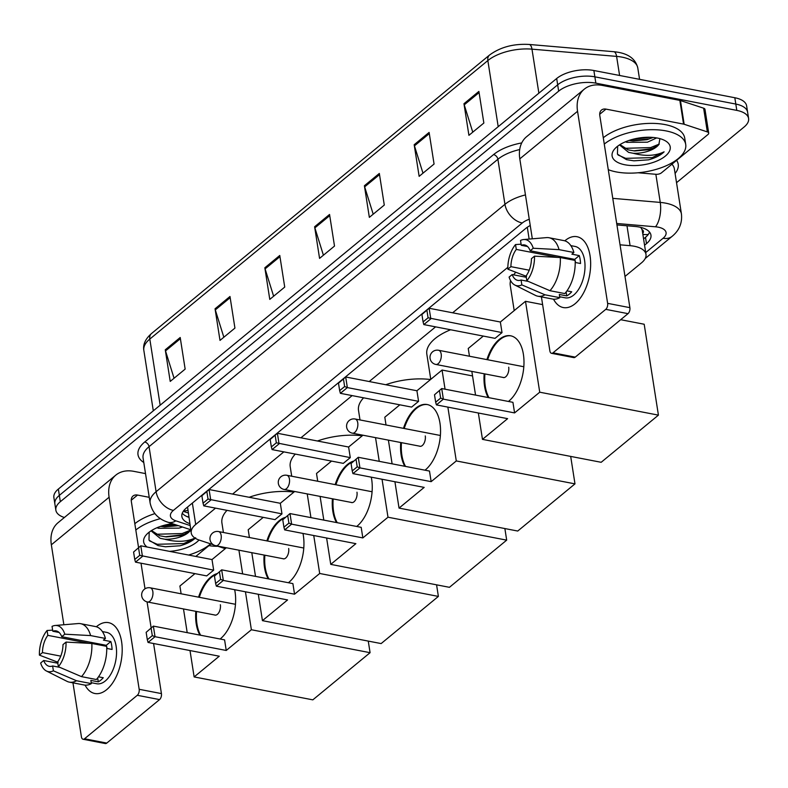 <?xml version="1.0" encoding="UTF-8"?>
<svg xmlns="http://www.w3.org/2000/svg" width="788" height="788" viewBox="0 0 788 788"><rect width="100%" height="100%" fill="white"/><g stroke="black" fill="none" stroke-linecap="round" stroke-linejoin="round"><path stroke-width="1.18" d="M642.712 233.445A9.023 4.167 171.1 0 0 641.993 229.554L640.772 227.387M641.993 229.554A27.058 12.49 -8.9 0 1 642.279 230.638L645.993 254.357A27.058 12.49 171.1 0 0 630.095 245.679L620.048 244.812M187.564 507.029L191.238 532.964A27.058 12.49 171.1 0 0 199.394 540.144L213.321 544.735M216.996 545.946L225.24 548.665M215.548 508.142L195.71 524.473A27.058 12.49 171.1 0 0 191.238 532.964M507.846 267.319L452.647 312.797M435.587 326.862L369.217 381.54M352.147 395.596L300.918 437.813M283.847 451.869L232.608 494.076M624.992 276.44L641.511 262.837A27.058 12.49 171.1 0 0 645.993 254.357M64.389 517.499A27.058 12.49 -8.9 0 1 55.859 510.191A27.058 12.49 -8.9 0 1 60.331 501.7L558.662 91.152A27.058 12.49 -8.9 0 1 595.856 83.154L736.8 110.389A27.058 12.49 -8.9 0 1 748.6 118.505A27.058 12.49 -8.9 0 1 744.118 126.996L676.537 182.678M217.941 546.261A27.058 12.49 -8.9 0 1 208.968 545.611M748.6 118.505L746.62 105.858A27.058 12.49 -8.9 0 0 734.82 97.742L593.876 70.506A27.058 12.49 -8.9 0 0 556.683 78.505L58.351 489.062A27.058 12.49 -8.9 0 0 53.88 497.543L54.864 503.867A27.058 12.49 -8.9 0 1 59.346 495.376L557.668 84.828A27.058 12.49 -8.9 0 1 594.861 76.83L735.815 104.065A27.058 12.49 -8.9 0 1 747.605 112.182A27.058 12.49 -8.9 0 0 735.815 104.065L594.861 76.83A27.058 12.49 -8.9 0 0 557.668 84.828L59.346 495.376A27.058 12.49 -8.9 0 0 54.864 503.867L55.859 510.191M644.554 245.226L646.485 243.64A27.058 12.49 171.1 0 0 650.957 235.149A27.058 12.49 171.1 0 0 635.069 226.471L616.925 224.925M530.235 225.486A27.058 12.49 171.1 0 0 525.645 228.5L186.352 508.033A27.058 12.49 171.1 0 0 181.87 516.514A27.058 12.49 171.1 0 0 189.77 523.616M649.568 232.135A27.058 12.49 -8.9 0 1 645.49 237.316L643.569 238.902M188.785 517.292A27.058 12.49 -8.9 0 1 182.274 513.215M429.115 132.423L434.07 164.042L419.137 176.345L414.183 144.726L429.115 132.423M478.897 91.408L483.852 123.026L468.919 135.329L463.965 103.721L478.897 91.408M279.77 255.47L284.724 287.078L269.782 299.391L264.837 267.772L279.77 255.47M229.988 296.485L234.932 328.094L220 340.396L215.055 308.788L229.988 296.485M180.206 337.491L185.15 369.109L170.218 381.412L165.263 349.803L180.206 337.491M379.333 173.439L384.288 205.057L369.345 217.36L364.401 185.741L379.333 173.439M329.551 214.454L334.506 246.073L319.564 258.375L314.619 226.757L329.551 214.454M323.405 255.204L314.875 227.87A7.22 5.043 -129.5 0 1 314.619 226.757M373.197 214.198L364.657 186.854A7.22 5.043 -129.5 0 1 364.401 185.741M174.059 378.25L165.529 350.916A7.22 5.043 -129.5 0 1 165.263 349.803M223.841 337.234L215.311 309.901A7.22 5.043 -129.5 0 1 215.055 308.788M273.623 296.219L265.093 268.885A7.22 5.043 -129.5 0 1 264.837 267.772M472.761 132.167L464.231 104.834A7.22 5.043 -129.5 0 1 463.965 103.721M422.979 173.183L414.449 145.849A7.22 5.043 -129.5 0 1 414.183 144.726M210.593 543.838A45.093 20.823 -8.9 0 1 188.618 555.048M147.1 547.02A29.402 13.573 -8.9 0 1 146.804 534.254A29.402 13.573 -8.9 0 1 172.375 523.685M149.208 532.136L148.981 540.115L158.073 545.591L165.47 546.774L180.088 545.769C187.012 543.858 192.193 541.198 195.651 537.771C186.992 541.908 176.719 542.39 164.84 539.238A20.38 9.417 -8.9 0 0 190.41 530.413L184.313 534.274L180.166 535.663L166.258 536.914L159.757 535.81L151.503 530.551M151.05 530.836L160.151 538.322L164.84 539.238M156.93 527.763L158.585 528.285L178.984 528.127L182.461 527.014M160.663 526.345L164.682 526.876L178.393 525.675M199.009 540.016A29.402 13.573 -8.9 0 1 169.568 551.364M135.812 530.019A45.093 20.823 -8.9 0 1 160.427 518.652M134.827 523.695A45.093 20.823 -8.9 0 1 154.872 513.628M163.461 526.758L177.861 525.497M165.027 536.795L182.383 534.786L185.407 533.801M165.293 546.764L180.088 545.769M163.392 525.507L175.419 524.69M155.778 534.274L182.186 533.535L190.735 530.048M149.602 540.932L157.226 544.281L183.762 543.572L195.148 538.184M106.636 689.687A36.081 19.7 100.9 0 1 85.074 685.127A36.081 19.7 100.9 0 0 94.836 693.489A36.081 19.7 100.9 0 0 106.636 689.687A36.081 19.7 100.9 0 0 121.598 641.668A36.081 19.7 100.9 0 0 96.727 626.45A36.081 19.7 100.9 0 1 108.527 622.648A36.081 19.7 100.9 0 1 122.179 651.459A36.081 19.7 100.9 0 1 106.636 689.687M210.967 543.966L195.828 556.436M145.524 473.608L133.822 471.342A36.081 25.216 50.5 0 0 115.826 475.115A36.081 25.216 50.5 0 0 109.099 497.228L139.171 689.293L161.432 693.598L153.581 643.51M115.826 475.115L58.076 522.69A36.081 25.216 50.5 0 0 51.348 544.803L63.867 624.756M72.959 682.832L81.42 736.869A4.511 2.462 -79.1 0 0 83.055 739.242A4.511 2.462 -79.1 0 0 84.533 738.77L106.784 743.074A4.511 2.462 100.9 0 1 105.316 743.547L83.055 739.242M161.432 693.598A4.511 2.462 100.9 0 1 159.56 699.596L137.299 695.292L84.533 738.77M137.299 695.292A4.511 2.462 -79.1 0 0 139.171 689.293M159.56 699.596L106.784 743.074M151.148 627.938L147.07 601.894M145.022 588.803L141.013 563.203M138.57 547.64L131.35 501.532A9.023 6.304 -129.5 0 1 133.034 495.997A9.023 6.304 -129.5 0 1 137.536 495.061L149.237 497.317M59.849 667.357L52.629 665.968A18.035 9.85 100.9 0 1 49.299 666.323A18.035 9.85 100.9 0 1 43.695 660.502L57.82 663.23M60.755 656.138L42.463 652.602A18.035 9.85 100.9 0 1 47.832 635.355L89.152 643.333M93.289 642.811A18.035 9.85 -79.1 0 0 92.6 643.629M99.278 644.919A18.035 9.85 100.9 0 1 99.968 644.101M98.48 676.813L103.258 677.739A26.152 14.283 100.9 0 1 100.825 680.133A26.152 14.283 100.9 0 1 98.273 681.837L90.856 680.408L91.359 683.61A29.767 16.253 100.9 0 1 84.168 684.999L69.324 682.132A29.767 16.253 100.9 0 1 66.97 681.325L46.413 670.992A23.453 12.805 100.9 0 1 40.641 663.023L43.695 660.502M102.391 631.562L106.646 632.39A26.152 14.283 100.9 0 1 116.545 653.272A26.152 14.283 100.9 0 1 105.277 680.99A26.152 14.283 100.9 0 1 96.717 683.748L91.221 682.684M106.735 648.416L112.073 649.45A26.152 14.283 100.9 0 0 110.832 641.54L103.415 640.112L105.434 638.447L90.6 635.581L64.803 634.192L61.74 636.714L106.252 645.313A18.035 9.85 -79.1 0 1 106.587 646.337M59.1 632.469L52.816 631.247L52.047 626.391A23.453 12.805 100.9 0 1 55.209 625.485L78.13 623.554A29.767 16.253 100.9 0 1 80.622 623.682L95.456 626.549A29.767 16.253 100.9 0 1 105.434 638.447M106.675 646.347A29.767 16.253 100.9 0 1 96.343 679.512L81.499 676.636L58.371 666.727L57.603 661.861A18.035 9.85 100.9 0 0 62.981 644.614L66.044 642.092L91.832 643.481L106.675 646.347M80.622 623.682A29.767 16.253 100.9 0 1 90.6 635.581M91.832 643.481A29.767 16.253 100.9 0 1 81.499 676.636M52.638 630.144L47.073 630.489L47.832 635.355M42.463 652.602L39.4 655.124L58.115 662.334M39.4 655.124A23.453 12.805 100.9 0 1 47.073 630.489M55.209 625.485A23.453 12.805 100.9 0 1 64.803 634.192M66.044 642.092A23.453 12.805 100.9 0 1 58.371 666.727M52.816 631.247A18.035 9.85 100.9 0 1 56.145 630.893A18.035 9.85 100.9 0 1 61.74 636.714M52.629 665.968L53.387 670.824L76.525 680.743L91.359 683.61M76.525 680.743A29.767 16.253 100.9 0 1 69.324 682.132M53.387 670.824A23.453 12.805 100.9 0 1 46.413 670.992M107.099 648.485A18.035 9.85 -79.1 0 0 106.685 646.662M97.663 677.926L98.273 681.837M92.127 642.584L92.285 643.569M110.832 641.54L106.252 645.313M223.408 532.491L221.921 523.005A49.605 22.901 -8.9 0 1 226.993 510.358M249.136 497.277A49.605 22.901 -8.9 0 1 293.934 492.076M198.576 597.166A35.174 19.207 100.9 0 1 210.82 577.062A35.174 19.207 100.9 0 1 217.084 573.615M234.657 589.71A35.174 19.207 100.9 0 1 220.473 638.713A35.174 19.207 100.9 0 1 220.108 639.009M226.245 650.464L155.029 636.704L148.055 642.447L219.271 656.207L194.134 676.922L312.826 699.852L370.084 652.691L251.382 629.75L226.245 650.464L224.59 639.876L153.364 626.105L155.029 636.704L152.301 635.65L147.326 639.757L148.055 642.447M199.906 635.098A35.174 19.207 100.9 0 1 195.818 611.33M251.382 629.75L245.442 591.788M242.635 573.891L238.922 550.191M226.343 547.759L212.011 559.569L213.666 570.157L206.702 575.9L135.487 562.139L134.748 559.45L139.722 555.353L213.666 570.157M194.941 573.634L179.9 586.026L181.122 593.788M183.496 608.947L187.199 632.646M190.007 650.553L194.134 676.922M370.084 652.691L368.262 641.097M147.326 639.757L146.154 632.331L153.364 626.105L146.154 632.331M152.301 635.65L151.138 628.223M135.487 562.139L142.451 556.397L140.796 545.808L133.586 552.024L140.796 545.808L212.011 559.569M138.56 547.916L139.722 555.353M133.586 552.024L134.748 559.45M200.644 635.246A35.174 19.207 100.9 0 1 196.97 624.027A35.174 19.207 100.9 0 1 196.567 611.468M214.474 614.935A7.22 3.94 -79.1 0 0 215.016 615.113A7.22 3.94 -79.1 0 0 219.143 612.049A7.22 3.94 -79.1 0 0 220.364 604.751M199.315 597.304A35.174 19.207 100.9 0 1 216.237 574.314M291.708 476.218L290.22 466.732A49.605 22.901 -8.9 0 1 295.303 454.085M317.436 441.004A49.605 22.901 -8.9 0 1 362.244 435.803M266.876 540.893A35.174 19.207 100.9 0 1 279.119 520.789A35.174 19.207 100.9 0 1 285.384 517.352M302.966 533.437A35.174 19.207 100.9 0 1 288.772 582.44A35.174 19.207 100.9 0 1 288.408 582.736M294.545 594.191L223.329 580.431L216.355 586.173L287.581 599.934L262.434 620.649L381.136 643.579L438.384 596.418L319.692 573.477L294.545 594.191L292.89 583.603L221.674 569.842L223.329 580.431L220.601 579.387L215.626 583.484L216.355 586.173M268.206 578.835A35.174 19.207 100.9 0 1 264.118 555.057M319.692 573.477L313.742 535.525M310.935 517.617L307.231 493.918M294.653 491.485L280.311 503.296L281.976 513.884L275.002 519.627L203.787 505.866L203.048 503.177L208.032 499.08L281.976 513.884M263.241 517.361L248.2 529.753L249.422 537.514M251.796 552.674L255.509 576.373M258.306 594.28L262.434 620.649M438.384 596.418L436.572 584.824M215.626 583.484L214.464 576.058L221.674 569.842L214.464 576.058M220.601 579.387L219.438 571.95M203.787 505.866L210.751 500.124L209.096 489.535L201.886 495.75L209.096 489.535L280.311 503.296M206.86 491.653L208.032 499.08M201.886 495.75L203.048 503.177M268.954 578.973A35.174 19.207 100.9 0 1 265.27 567.754A35.174 19.207 100.9 0 1 264.866 555.205M282.774 558.662A7.22 3.94 -79.1 0 0 283.316 558.84A7.22 3.94 -79.1 0 0 287.443 555.776A7.22 3.94 -79.1 0 0 288.674 548.478M267.615 541.031A35.174 19.207 100.9 0 1 284.537 518.051M360.008 419.945L358.52 410.459A49.605 22.901 -8.9 0 1 363.603 397.812M385.736 384.731A49.605 22.901 -8.9 0 1 430.543 379.53M335.176 484.62A35.174 19.207 100.9 0 1 347.419 464.516A35.174 19.207 100.9 0 1 353.684 461.079M371.266 477.164A35.174 19.207 100.9 0 1 357.072 526.167A35.174 19.207 100.9 0 1 356.708 526.463M362.844 537.918L291.629 524.158L284.665 529.9L355.88 543.661L330.743 564.375L449.436 587.316L506.684 540.144L387.991 517.214L362.844 537.918L361.19 527.33L289.974 513.569L291.629 524.158L288.901 523.114L283.926 527.211L284.665 529.9M336.515 522.562A35.174 19.207 100.9 0 1 332.428 498.784M387.991 517.214L382.042 479.252M379.245 461.344L375.531 437.645M362.953 435.212L348.611 447.023L350.276 457.621L343.302 463.364L272.087 449.593L271.348 446.914L276.332 442.807L350.276 457.621M331.551 461.088L316.51 473.48L317.722 481.251M320.095 496.401L323.809 520.11M326.606 538.007L330.743 564.375M506.684 540.144L504.872 528.551M283.926 527.211L282.764 519.785L289.974 513.569L282.764 519.785M288.901 523.114L287.738 515.687M272.087 449.593L279.06 443.851L277.396 433.262L270.185 439.477L277.396 433.262L348.611 447.023M275.17 435.38L276.332 442.807M270.185 439.477L271.348 446.914M337.254 522.7A35.174 19.207 100.9 0 1 333.57 511.481A35.174 19.207 100.9 0 1 333.166 498.932M351.074 502.389A7.22 3.94 -79.1 0 0 351.615 502.577A7.22 3.94 -79.1 0 0 355.752 499.503A7.22 3.94 -79.1 0 0 356.974 492.204M335.924 484.768A35.174 19.207 100.9 0 1 352.837 461.778M430.77 379.343L426.83 354.186A49.605 22.901 -8.9 0 1 450.608 329.758M403.486 428.347A35.174 19.207 100.9 0 1 415.719 408.253A35.174 19.207 100.9 0 1 427.224 404.539A35.174 19.207 100.9 0 1 440.531 432.622A35.174 19.207 100.9 0 1 425.372 469.904A35.174 19.207 100.9 0 1 425.008 470.19M431.154 481.655L359.939 467.885L352.965 473.627L424.18 487.388L399.043 508.102L517.736 531.043L574.984 483.871L456.291 460.941L431.154 481.655L429.49 471.057L358.274 457.296L359.939 467.885L357.21 466.841L352.226 470.938L352.965 473.627M404.815 466.289A35.174 19.207 100.9 0 1 400.728 442.511M456.291 460.941L447.86 407.11M445.062 389.203L442.058 370.045L416.921 390.759L418.576 401.348L411.602 407.091L340.386 393.33L339.658 390.641L344.632 386.534L347.36 387.588L418.576 401.348M399.851 404.815L384.81 417.207L386.021 424.978M388.395 440.137L392.109 463.836M394.916 481.734L399.043 508.102M574.984 483.871L570.689 456.41M472.544 375.935L442.058 370.045M352.226 470.938L351.064 463.511L358.274 457.296L351.064 463.511M357.21 466.841L356.048 459.414M340.386 393.33L347.36 387.588L345.696 376.989L338.485 383.204L345.696 376.989L416.921 390.759M343.469 379.107L344.632 386.534M338.485 383.204L339.658 390.641M405.554 466.437A35.174 19.207 100.9 0 1 401.88 455.208A35.174 19.207 100.9 0 1 401.466 442.659M419.383 446.116A7.22 3.94 -79.1 0 0 419.925 446.304A7.22 3.94 -79.1 0 0 424.052 443.23A7.22 3.94 -79.1 0 0 425.274 435.931M404.224 428.495A35.174 19.207 100.9 0 1 427.589 404.618M514.2 310.61L510.26 285.453A49.605 22.901 -8.9 0 1 510.585 280.626M513.599 274.845A49.605 22.901 -8.9 0 1 515.854 272.264M486.915 359.614A35.174 19.207 100.9 0 1 499.159 339.51A35.174 19.207 100.9 0 1 510.663 335.796A35.174 19.207 100.9 0 1 523.971 363.889A35.174 19.207 100.9 0 1 508.812 401.161A35.174 19.207 100.9 0 1 508.447 401.456M514.584 412.912L443.368 399.152L436.404 404.894L507.62 418.655L482.473 439.369L601.175 462.3L658.423 415.138L539.731 392.197L514.584 412.912L512.929 402.323L441.713 388.553L443.368 399.152L440.64 398.098L435.666 402.205L436.404 404.894M488.255 397.556A35.174 19.207 100.9 0 1 484.167 373.778M539.731 392.197L525.497 301.302L500.35 322.016L502.015 332.605L495.041 338.347L423.826 324.587L423.087 321.898L428.071 317.8L502.015 332.605M483.29 336.082L468.239 348.473L469.461 356.235M471.835 371.394L475.548 395.093M478.346 413.001L482.473 439.369M658.423 415.138L644.19 324.242L620.678 319.701M542.627 304.611L525.497 301.302M435.666 402.205L434.503 394.778L441.713 388.553L434.503 394.778M440.64 398.098L439.477 390.671M423.826 324.587L430.8 318.844L429.135 308.256L421.925 314.471L429.135 308.256L500.35 322.016M426.909 310.364L428.071 317.8M421.925 314.471L423.087 321.898M488.993 397.694A35.174 19.207 100.9 0 1 485.309 386.475A35.174 19.207 100.9 0 1 484.906 373.916M502.813 377.383A7.22 3.94 -79.1 0 0 503.355 377.56A7.22 3.94 -79.1 0 0 507.482 374.497A7.22 3.94 -79.1 0 0 508.713 367.198M487.664 359.752A35.174 19.207 100.9 0 1 511.028 335.875M575.092 303.744A36.081 19.7 100.9 0 1 553.531 299.184A36.081 19.7 100.9 0 0 563.292 307.556A36.081 19.7 100.9 0 0 575.092 303.744A36.081 19.7 100.9 0 0 590.054 255.726A36.081 19.7 100.9 0 0 565.193 240.517A36.081 19.7 100.9 0 1 576.983 236.705A36.081 19.7 100.9 0 1 590.636 265.517A36.081 19.7 100.9 0 1 575.092 303.744M684.161 124.268A4.511 2.078 171.1 0 0 683.56 124.11L679.847 100.391A4.511 2.078 -8.9 0 1 680.448 100.549L684.161 124.268L707.338 131.901A4.511 2.078 171.1 0 1 708.698 133.103A4.511 2.078 171.1 0 1 707.959 134.521L661.408 172.868A4.511 2.078 171.1 0 1 655.892 174.296L638.053 172.769M679.847 100.391L602.278 85.409A36.081 25.216 50.5 0 0 584.282 89.172A36.081 25.216 50.5 0 0 577.555 111.285L607.627 303.35L629.888 307.655L599.806 115.59A9.023 6.304 -129.5 0 1 601.49 110.064A9.023 6.304 -129.5 0 1 605.992 109.118L683.56 124.11M680.448 100.549L703.625 108.192A4.511 2.078 -8.9 0 1 704.984 109.394L708.698 133.103M584.282 89.172L526.542 136.757A36.081 25.216 50.5 0 0 519.804 158.861L532.324 238.813M541.415 296.899L549.876 350.926A4.511 2.462 -79.1 0 0 551.511 353.31A4.511 2.462 -79.1 0 0 552.989 352.827L575.24 357.131A4.511 2.462 100.9 0 1 573.772 357.604L551.511 353.31M629.888 307.655A4.511 2.462 100.9 0 1 628.016 313.654L605.755 309.359L552.989 352.827M605.755 309.359A4.511 2.462 -79.1 0 0 607.627 303.35M628.016 313.654L575.24 357.131M528.305 281.424L521.085 280.026A18.035 9.85 100.9 0 1 517.755 280.38A18.035 9.85 100.9 0 1 512.161 274.559L526.276 277.287M529.211 270.195L510.92 266.659A18.035 9.85 100.9 0 1 516.288 249.412L557.609 257.4M561.745 256.868A18.035 9.85 -79.1 0 0 561.056 257.686M567.734 258.976A18.035 9.85 100.9 0 1 568.424 258.159M566.946 290.87L571.714 291.796A26.152 14.283 100.9 0 1 569.281 294.19A26.152 14.283 100.9 0 1 566.739 295.894L559.313 294.466L559.815 297.667A29.767 16.253 100.9 0 1 552.624 299.056L537.79 296.19A29.767 16.253 100.9 0 1 535.426 295.382L514.869 285.059A23.453 12.805 100.9 0 1 509.097 277.081L512.161 274.559M570.847 245.629L575.102 246.447A26.152 14.283 100.9 0 1 585.001 267.339A26.152 14.283 100.9 0 1 573.733 295.047A26.152 14.283 100.9 0 1 565.173 297.815L559.677 296.751M575.201 262.473L580.529 263.507A26.152 14.283 100.9 0 0 579.288 255.598L571.871 254.169L573.891 252.505L559.056 249.638L533.259 248.25L530.196 250.771L574.708 259.37A18.035 9.85 -79.1 0 1 575.053 260.395M527.556 246.526L521.272 245.314L520.513 240.448A23.453 12.805 100.9 0 1 523.665 239.542L546.586 237.612A29.767 16.253 100.9 0 1 549.078 237.749L563.913 240.616A29.767 16.253 100.9 0 1 573.891 252.505M575.132 260.414A29.767 16.253 100.9 0 1 564.799 293.569L549.955 290.703L526.827 280.784L526.059 275.928A18.035 9.85 100.9 0 0 531.437 258.681L534.5 256.159L560.288 257.538L575.132 260.414M549.078 237.749A29.767 16.253 100.9 0 1 559.056 249.638M560.288 257.538A29.767 16.253 100.9 0 1 549.955 290.703M521.095 244.201L515.529 244.556L516.288 249.412M510.92 266.659L507.856 269.181L526.571 276.391M507.856 269.181A23.453 12.805 100.9 0 1 515.529 244.556M523.665 239.542A23.453 12.805 100.9 0 1 533.259 248.25M534.5 256.159A23.453 12.805 100.9 0 1 526.827 280.784M521.272 245.314A18.035 9.85 100.9 0 1 524.601 244.96A18.035 9.85 100.9 0 1 530.196 250.771M521.085 280.026L521.843 284.882L544.981 294.801L559.815 297.667M544.981 294.801A29.767 16.253 100.9 0 1 537.79 296.19M521.843 284.882A23.453 12.805 100.9 0 1 514.869 285.059M575.555 262.542A18.035 9.85 -79.1 0 0 575.141 260.729M566.119 291.984L566.739 295.894M560.593 256.642L560.741 257.627M579.288 255.598L574.708 259.37M604.268 144.086A45.093 20.823 -8.9 0 1 666.057 130.906A45.093 20.823 -8.9 0 1 685.718 144.44A45.093 20.823 -8.9 0 1 663.585 166.849A45.093 20.823 -8.9 0 1 616.265 171.922A45.093 20.823 -8.9 0 1 608.277 169.676M603.283 137.762A45.093 20.823 -8.9 0 1 665.062 124.583A45.093 20.823 -8.9 0 1 684.723 138.117L685.718 144.44M624.933 164.781A29.402 13.573 -8.9 0 1 615.261 148.311A29.402 13.573 -8.9 0 1 657.389 138.048A29.402 13.573 -8.9 0 1 664.865 140.55A29.402 13.573 -8.9 0 1 662.048 158.408A29.402 13.573 -8.9 0 1 624.933 164.781M617.664 146.194L617.437 154.172L626.529 159.649L633.926 160.831L648.544 159.836C655.468 157.925 660.649 155.256 664.107 151.828C655.449 155.965 645.175 156.457 633.296 153.296A20.38 9.417 -8.9 0 0 658.876 144.47L659.901 138.619M619.969 144.608L628.213 149.878L634.714 150.971L648.622 149.72L652.769 148.341L658.876 144.47M619.506 144.903L628.607 152.379L633.296 153.296M625.386 141.82L627.041 142.342L647.44 142.195L656.68 137.91M629.129 140.412L633.138 140.934L647.056 139.683L653.085 137.447M631.917 140.816L649.263 138.806L652.297 137.821M633.483 150.853L650.839 148.843L653.863 147.868M633.749 160.821L648.544 159.836M631.848 139.565L650.011 137.27M624.234 148.331L650.642 147.592L659.201 144.106M618.058 155L625.682 158.339L652.218 157.63L664.107 151.828M187.692 510.338A27.058 17.838 108.2 0 1 183.574 510.89M642.86 234.361A27.058 18.912 50.5 0 0 648.288 234.43M192.361 503.079L195.71 524.473M527.3 227.259L529.142 239.079M626.982 225.782L630.095 245.679M645.707 252.574L663.102 238.242A18.035 8.333 171.1 0 0 658.226 227.171A18.035 8.333 171.1 0 0 655.498 226.796L616.699 223.477M612.769 198.349L660.255 202.417A36.081 16.656 -8.9 0 1 665.712 203.166A36.081 16.656 -8.9 0 1 681.433 213.981L674.38 168.937A36.081 16.656 171.1 0 0 671.918 164.2M655.852 174.286L660.255 202.417A18.035 7.516 94.9 0 1 655.498 226.796M143.78 462.507A40.592 18.745 -8.9 0 1 144.716 441.999L493.564 154.596A40.592 18.745 -8.9 0 1 521.715 142.923M676.596 160.358A40.592 18.745 -8.9 0 1 675.089 173.458M60.331 501.7L58.351 489.062M736.8 110.389L734.82 97.742M595.856 83.154L593.876 70.506M558.662 91.152L556.683 78.505M150.134 503.03A36.081 16.656 -8.9 0 1 156.103 491.712L149.04 446.668A36.081 16.656 171.1 0 0 143.071 457.976L150.134 503.03C152.242 512.633 158.112 519.006 167.746 522.158L190.735 529.743M529.26 219.261A18.035 8.333 171.1 0 0 522.267 222.984L173.409 510.388A18.035 12.608 -129.5 0 1 156.103 491.712L504.95 204.309L497.898 159.265L149.04 446.668A4.511 3.152 50.5 0 0 144.716 441.999M522.267 222.984A18.035 12.608 -129.5 0 1 504.95 204.309A36.081 16.656 -8.9 0 1 525.448 194.922M519.696 149.553A36.081 16.656 171.1 0 0 497.898 159.265A4.511 3.152 50.5 0 0 493.564 154.596M173.409 510.388A18.035 8.333 171.1 0 0 175.872 520.838L190.075 525.517M175.872 520.838A18.035 11.889 108.2 0 1 167.746 522.158M645.205 258.513L672.105 236.361A18.035 12.608 -129.5 0 1 663.102 238.242M188.756 517.095L186.411 516.317M645.49 237.316L646.485 243.64M160.161 405.18L149.809 339.067A9.023 6.304 -129.5 0 1 151.493 333.541L489.535 55.042A9.023 6.304 50.5 0 0 487.851 60.568L149.809 339.067A36.081 16.656 171.1 0 0 143.84 350.384C142.815 344.553 145.366 338.939 151.493 333.541M489.535 55.042C500.331 47.122 513.53 43.586 529.132 44.453A9.023 3.753 94.9 0 1 531.979 49.151A36.081 16.656 171.1 0 0 487.851 60.568L498.203 126.691M529.132 44.453L613.754 51.703A9.023 3.753 94.9 0 1 616.6 56.401L531.979 49.151L538.874 93.181M613.754 51.703C627.435 52.944 635.443 58.361 637.788 67.965A36.081 16.656 171.1 0 0 616.6 56.401L619.595 75.471M329.739 215.636L314.875 227.87M279.957 256.642L265.093 268.885M230.175 297.657L215.311 309.901M180.383 338.673L165.529 350.916M379.521 174.621L364.657 186.854M429.302 133.605L414.449 145.849M479.084 92.59L464.231 104.834M109.099 497.228L51.348 544.803M137.536 495.061L131.251 500.232M149.858 601.224A7.22 3.94 100.9 0 1 147.494 601.993A7.22 7.22 0 0 1 144.273 589.335A7.22 7.22 0 0 1 150.232 587.818A7.22 3.94 100.9 0 1 152.842 591.621A7.22 3.94 100.9 0 1 149.858 601.224M218.158 544.961A7.22 3.94 100.9 0 1 215.794 545.72A7.22 7.22 0 0 1 212.583 533.062A7.22 7.22 0 0 1 218.532 531.545A7.22 3.94 100.9 0 1 221.152 535.357A7.22 3.94 100.9 0 1 218.158 544.961M286.458 488.688A7.22 3.94 100.9 0 1 284.104 489.446A7.22 7.22 0 0 1 280.883 476.799A7.22 7.22 0 0 1 286.842 475.282A7.22 3.94 100.9 0 1 289.452 479.084A7.22 3.94 100.9 0 1 286.458 488.688M354.758 432.415A7.22 3.94 100.9 0 1 352.403 433.173A7.22 7.22 0 0 1 349.183 420.526A7.22 7.22 0 0 1 355.142 419.009A7.22 3.94 100.9 0 1 357.752 422.811A7.22 3.94 100.9 0 1 354.758 432.415M438.197 363.672A7.22 3.94 100.9 0 1 435.843 364.44A7.22 7.22 0 0 1 432.622 351.783A7.22 7.22 0 0 1 438.571 350.266A7.22 3.94 100.9 0 1 441.191 354.068A7.22 3.94 100.9 0 1 438.197 363.672M577.555 111.285L519.804 158.861M605.992 109.118L599.707 114.29M707.338 131.901L703.625 108.192M183.259 511.343L188.105 512.939M672.105 236.361C679.266 230.451 682.378 222.994 681.433 213.981M637.788 67.965L639.57 79.332M143.84 350.384L153.305 410.834M225.861 548.162L225.782 547.65M215.587 615.152L147.494 601.993M235.474 604.298L150.232 587.818M294.16 491.889L294.082 491.377M283.887 558.879L215.794 545.72M303.784 548.024L218.532 531.545M362.46 435.616L362.381 435.104M352.197 502.606L284.104 489.446M372.084 491.751L286.842 475.282M420.496 446.333L352.403 433.173M440.384 435.478L355.142 419.009M503.926 377.6L435.843 364.44M523.823 366.745L438.571 350.266"/></g></svg>

